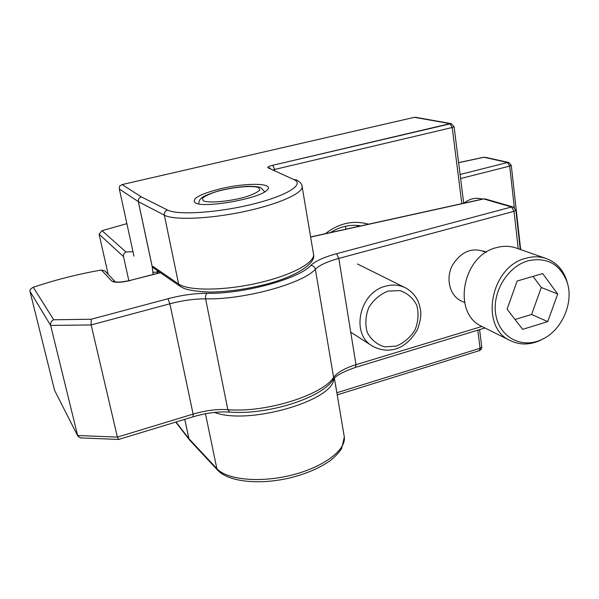 <?xml version="1.0" encoding="UTF-8"?>
<svg xmlns="http://www.w3.org/2000/svg" width="599" height="599" viewBox="0 0 599 599"><rect width="100%" height="100%" fill="white"/><g stroke="black" fill="none" stroke-linecap="round" stroke-linejoin="round"><path stroke-width="0.9" d="M368.505 224.198C353.432 219.96 339.079 223.12 325.422 233.685C339.079 223.12 353.432 219.96 368.505 224.198M119.321 188.977L133.951 256.17L119.321 188.977L119.598 186.049L119.321 188.977L138.354 201.661C138.092 199.272 139.08 197.685 141.334 196.891L122.136 184.567L119.598 186.049L122.136 184.567L414.418 117.322L122.136 184.567L141.334 196.891C139.058 197.67 138.047 199.25 138.317 201.631L152.213 266.765L155.718 269.498L152.213 266.765L153.142 266.525L154.542 268.689L153.142 266.525L178.607 283.978L164.358 215.183L138.354 201.661L152.258 266.802L153.142 266.525L178.607 283.978L164.358 215.183L138.354 201.661C138.092 199.272 139.08 197.685 141.334 196.891C139.058 197.67 138.047 199.25 138.317 201.631L152.258 266.802L153.127 274.477L152.213 266.765L138.317 201.631L119.321 188.977M357.977 226.519L356.772 225.389L357.977 226.519M360.927 225.868C350.4 224.213 340.254 226.444 330.483 232.569C340.254 226.444 350.4 224.213 360.927 225.868M220.103 188.88C245.418 182.613 274.17 182.807 267.454 189.658C261.673 198.366 202.267 208.999 194.952 202.597C191.635 198.613 200.014 194.046 220.103 188.88C245.418 182.613 274.17 182.807 267.454 189.658C261.673 198.366 202.267 208.999 194.952 202.597C191.635 198.613 200.014 194.046 220.103 188.88M155.688 269.475L152.258 266.802L155.688 269.475M415.421 117.277L451.189 123.619L272.71 165.279L274.634 169.457L452.215 127.512L454.087 126.666L451.189 123.619L414.418 117.322L450.036 123.649L452.215 127.512L274.634 169.457L274.739 170.079L274.634 169.457L273.833 169.667L274.634 169.457L272.71 165.279C268.704 166.305 267.139 167.151 268.038 167.825L270.276 168.057L268.038 167.825L293.959 179.618C305.026 184.29 287.116 195.738 252.336 204.244C217.677 212.825 177.349 215.363 167.563 210.039L141.334 196.891L167.563 210.039C165.152 210.908 164.089 212.623 164.358 215.183C173.68 220.32 208.684 219.047 243.067 211.821C277.502 204.641 302.824 193.425 302.136 186.671C302.824 193.425 277.502 204.641 243.067 211.821C208.684 219.047 173.68 220.32 164.358 215.183C164.089 212.623 165.152 210.908 167.563 210.039C177.349 215.363 217.677 212.825 252.336 204.244C287.116 195.738 305.026 184.29 293.959 179.618L296.348 179.85L293.959 179.618L268.038 167.825C267.139 167.151 268.704 166.305 272.71 165.279L450.036 123.649L452.215 127.512L454.087 126.703L451.189 123.619L415.421 117.277M482.435 326.732L481.963 326.5C451.841 313.621 462.211 255.324 496.623 247.589C503.542 245.717 510.146 245.889 516.443 248.098L546.116 258.513M547.748 321.603L557.706 293.997L542.642 273.578L517.147 281.021L507.091 309.196L522.635 329.353L547.748 321.603L531.605 314.46L541.286 287.49L557.706 293.997M541.286 287.49L533.02 276.386M515.043 319.499L531.605 314.46M528.131 260.782C546.7 256.941 559.608 263.822 566.856 281.44C574.531 302.39 561.637 331.344 540.942 339.895C521.377 348.768 499.573 337.17 495.822 314.902C491.727 292.754 507.435 266.45 528.131 260.782M544.439 338.15L539.459 340.749C529.231 345.084 519.528 345.039 510.341 340.621C479.26 327.376 490.379 266.435 526.049 258.206C533.215 256.222 540.043 256.372 546.535 258.656C556.112 262.34 562.753 269.385 566.474 279.808L567.807 284.682M486.021 252.359C472.686 246.661 461.44 251.033 452.275 265.484C445.379 278.939 449.871 295.884 461.44 301.065M80.655 437.906L77.885 436.207L54.599 390.383L29.965 291.294C29.725 289.886 30.834 288.553 33.297 287.288L53.678 319.769C51.297 320.974 50.286 322.861 50.638 325.414L91.16 324.95L117.389 437.09L77.638 435.518L50.638 325.414L29.965 291.294M229.784 412.09L227.815 409.656L205.607 298.849C205.255 296.28 205.771 294.423 207.157 293.285C195.004 293.27 181.931 295.09 167.945 298.744L91.175 319.245L91.16 324.95L169.876 303.798L193.11 414.104L193.133 416.792M115.225 281.77L111.773 281.043L101.381 270.022L104.877 270.875M101.381 270.022C77.922 274.132 55.228 279.883 33.297 287.288M77.885 436.207L54.599 390.383M118.774 439.426L117.389 437.09L193.11 414.104C205.39 410.48 216.958 408.997 227.815 409.656C265.409 413.055 322.494 395.115 333.598 377.355L315.351 269.206C303.244 283.462 243.905 299.889 205.607 298.849C194.533 298.804 182.62 300.451 169.876 303.798L167.945 298.744M310.604 236.949L483.415 198.898L485.325 198.958L513.133 206.999L511.546 206.984L514.024 211.327L515.874 210.219M473.09 201.174L470.125 201.826M482.36 199.13C475.965 197.221 469.826 198.576 463.94 203.188M108.157 274.32L99.09 234.187L102.04 230.675L125.962 251.999C124.068 252.913 123.259 254.448 123.529 256.612L128.852 280.736M126.876 223.652L102.04 230.675M485.168 157.26L508.738 162.486L507.585 162.509L509.674 166.11L511.261 165.272M258.446 187.524L259.839 189.935C257.877 192.092 253.302 194.368 246.107 196.772C229.986 201.459 208.894 203.405 203.233 200.8L202.462 198.262C204.851 196.075 209.583 193.844 216.666 191.553C232.165 187.165 251.992 185.218 258.446 187.524M336.863 392.749L480.076 348.281L477.785 330.169L480.076 348.281L479.372 350.625L479.777 350.475L481.424 348.932L481.768 347.023L480.076 348.281L479.47 350.595L481.259 349.217L481.768 347.023L480.076 348.281L336.863 392.749M461.822 203.653L452.215 127.512L461.822 203.653M184.799 419.33L188.932 438.708L216.853 468.658C226.886 479.874 260.266 483.108 291.93 475.052C323.655 467.1 346.072 450.021 344.328 437.06L334.414 378.246L344.328 437.06C346.072 450.021 323.655 467.1 291.93 475.052C260.266 483.108 226.886 479.874 216.853 468.658L217.669 470.23L189.628 440.093L188.887 438.648L189.426 439.846L188.932 438.708L216.853 468.658L217.579 470.133C228.406 481.776 257.877 484.876 287.527 478.474C304.726 474.445 318.893 468.538 330.034 460.758C334.946 456.887 338.802 452.844 341.602 448.629L344.328 437.06L341.602 448.629C338.802 452.844 334.946 456.887 330.034 460.758C318.893 468.538 304.726 474.445 287.527 478.474C257.877 484.876 228.406 481.776 217.579 470.133L189.628 440.093L176.024 422.003L188.887 438.648L184.762 419.337L188.932 438.708L184.799 419.33M205.479 413.759L216.853 468.658L205.479 413.759M214.517 412.434C248.405 425.402 333.314 400.738 333.853 378.845C333.314 400.738 248.405 425.402 214.517 412.434M157.335 272.171L158.982 271.744L157.335 272.171L157.582 273.331L157.065 270.426L157.335 272.171L152.67 272.328L157.335 272.171M313.419 253.639L313.577 254.553C314.565 263.081 290.051 275.997 256.357 283.402C222.716 290.874 188.138 290.859 178.607 283.978L180.074 286.285L178.607 283.978C188.138 290.859 222.716 290.874 256.357 283.402C290.051 275.997 314.565 263.081 313.577 254.553C315.935 263.485 295.973 276.925 263.919 284.81C245.006 289.414 227.066 291.833 210.099 292.08C197.633 291.556 188.902 290.305 183.908 288.351L180.074 286.285L154.542 268.689L180.224 286.389L183.908 288.351C188.902 290.305 197.633 291.556 210.099 292.08C227.066 291.833 245.006 289.414 263.919 284.81C295.973 276.925 315.935 263.485 313.577 254.553L313.419 253.639M302.023 185.975L302.136 186.671C302.166 184.26 300.234 181.991 296.348 179.85C300.234 181.991 302.166 184.26 302.136 186.671L313.577 254.553L302.023 185.975M481.761 346.941L479.582 329.622L481.761 346.941M207.157 293.285C243.261 294.146 299.103 278.797 310.739 265.469C313.165 265.559 314.707 266.81 315.351 269.206C319.581 265.132 327.398 261.538 338.802 258.409L514.024 211.327L518.225 248.727M115.495 282.017L115.203 281.77C117.599 282.496 122.645 282.024 130.357 280.369L160.412 272.732M111.773 281.043C114.664 282.878 120.931 282.676 130.575 280.459M91.175 319.245L53.678 319.769M332.879 380.073L333.598 377.355C337.522 372.323 344.987 368.093 355.993 364.671L481.881 326.462M355.514 367.382L355.993 364.671L338.802 258.409L336.586 253.706L511.546 206.984L483.79 198.943L310.626 237.069M336.586 253.706C324.059 257.121 315.448 261.037 310.739 265.469M388.032 291.092L399.922 290.597C407.432 293.143 413.048 298.04 416.769 305.273C418.888 313.344 418.319 321.528 415.07 329.817C410.345 337.402 404.078 342.83 396.268 346.11L384.498 346.843C376.936 344.5 371.2 339.73 367.277 332.52C364.986 324.373 365.48 316.055 368.774 307.549C373.619 299.792 380.043 294.311 388.032 291.092M385.629 286.172C392.764 284.263 399.413 284.832 405.583 287.887C411.004 290.912 415.137 295.255 417.99 300.908C420.97 309.369 422.617 315.171 417.51 329.42C404.804 352.002 386.07 353.807 372.031 345.855C350.452 333.366 359.617 292.177 385.629 286.172M132.978 251.692L125.962 251.999M99.09 234.187L123.529 256.612M514.331 207.583L509.674 166.11L460.601 178.539M460.092 174.474L507.585 162.509L484.044 157.275L458.609 162.688M345.863 229.185L345.406 226.287M264.736 191.792L260.82 187.727C260.078 187.412 258.266 186.311 247.814 186.311C238.08 186.903 228.384 188.423 218.725 190.871C208.924 193.896 203.188 196.292 201.519 198.074C199.901 199.22 198.95 201.144 198.666 203.847M175.732 422.093L189.426 439.846L175.732 422.093M463.708 203.241L454.087 126.703L463.708 203.241M337.215 394.861L479.47 350.595L337.215 394.861M461.148 300.923L464.599 302.555M483.041 250.921L486.343 252.157M566.856 281.44L566.474 279.808M540.942 339.895L539.459 340.749M481.963 326.5L510.341 340.621M130.387 280.362L160.27 272.635M104.877 270.883L115.27 281.785M80.348 437.891L118.587 439.449M118.692 439.449L193.192 416.777C206.161 412.951 218.306 411.386 229.612 412.075C266.555 415.204 321.027 398.59 333.201 379.624C335.126 376.045 342.591 371.957 355.604 367.352L484.95 327.99M513.133 206.999L515.881 210.294L520.261 249.439M485.325 198.958L483.468 198.89M350.729 332.153L372.031 345.855M357.438 263.987L405.134 287.662M508.738 162.486L511.261 165.317L520.673 249.588M458.602 162.606L483.775 157.252"/></g></svg>
